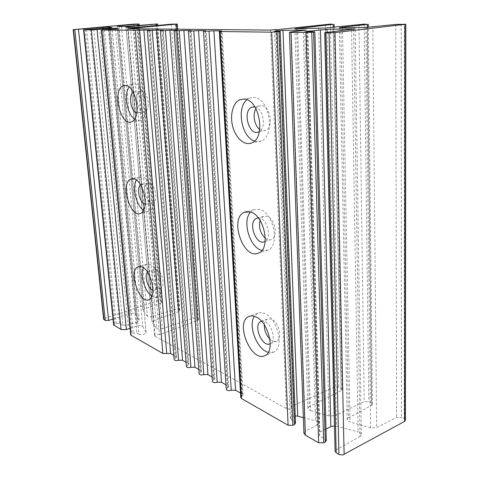 <?xml version="1.0" encoding="UTF-8"?>
<svg xmlns="http://www.w3.org/2000/svg" width="479" height="479" viewBox="0 0 479 479"><rect width="100%" height="100%" fill="white"/><g stroke="black" fill="none" stroke-linecap="round" stroke-linejoin="round"><path stroke-width="0.36" stroke-dasharray="2.4 1.8" d="M326.313 440.584L325.355 439.345L319.631 435.95L307.338 31.638M93.776 29.237L122.935 325.181L119.696 323.481L116.253 323.505L113.625 324.906M110.475 29.435L138.886 334.216L136.874 333.156L133.306 333.174L130.659 334.641M295.537 423.119L294.711 422.077L291.627 420.245L275.892 31.291M405.432 420.287L404.186 418.874L401.402 417.526L396.588 417.425L376.632 427.561L372.836 26.992M340.868 27.92L348.538 417.802L371.656 405.294L372.458 404.252L371.369 402.995L368.8 401.749L364.208 401.665L334.911 415.622L325.373 28.01M296.567 28.878L309.338 406.641L341.204 390.469L342.048 389.463L341.09 388.337L338.713 387.188L334.324 387.122L291.322 406.437L276.126 29.77M133.168 28.77L159.465 334.719L197.474 320.517L198.462 319.685L197.983 319.08L196.42 318.325L192.959 318.319L162.387 328.666L136.85 27.321M127.935 27.333L153.615 320.541L178.883 311.47L179.888 310.667L177.984 309.404L174.637 309.404L152.921 316.487L127.474 26.345M124.384 85.603L144.562 308.775L161.393 302.956L162.411 302.183L160.633 301.004L157.346 301.028L104.865 318.266L103.608 319.182M148.789 30.333L175.368 358.406L174.146 359.478M161.842 30.494L187.576 365.357L186.361 366.453M175.512 30.656L200.3 372.602L199.096 373.722M189.846 30.83L213.574 380.164L212.383 381.308M204.898 31.015L227.435 388.056L226.256 389.229M307.799 31.644L319.912 431.98L318.242 433.968L319.631 435.95M327.091 32.338L336.587 426.274L334.468 425.987M353.64 29.189L359.992 436.399L361.322 434.591C361.226 433.369 360.148 432.465 358.1 431.866L351.55 29.435M359.992 436.399L336.078 449.997L335.096 451.326M365.92 27.411L370.596 427.897L376.632 427.561M348.538 417.802L347.215 419.514C347.275 420.586 348.215 421.406 350.035 421.981L342.485 27.908M318.709 28.417L329.079 415.952L334.911 415.622M309.338 406.641L307.907 408.348L310.416 410.587L297.639 28.866M130.528 27.614L156.615 328.265C157.813 329.223 159.741 329.36 162.387 328.666M153.615 320.541L151.969 321.852L126.079 27.135M121.432 26.632L147.382 316.122C148.514 317.008 150.358 317.134 152.921 316.487M144.562 308.775L142.946 310.009L117.205 26.177M108.841 28.057L135.629 314.02C134.629 313.086 132.803 312.949 130.15 313.595L102.907 28.608M110.044 27.944L137.467 321.828L139.161 320.505L111.984 27.692M122.935 325.181L128.228 325.115L99.59 28.914M115.463 29.183L142.706 326.51C141.64 325.498 139.73 325.343 136.988 326.037L109.218 29.423M138.886 334.216C142.203 335.019 144.598 334.534 146.077 332.743L118.487 28.836M175.368 358.406L176.583 357.352L176.098 356.615L149.753 30.225M187.576 365.357L188.78 364.274L188.259 363.495L162.758 30.387M200.3 372.602L201.497 371.494L200.935 370.668L176.374 30.56M213.574 380.164L214.76 379.027L214.155 378.147L190.648 30.74M227.435 388.056L228.609 386.894L227.956 385.954L205.635 30.931M220.723 31.207L241.925 396.307L243.081 395.115L242.386 394.115L221.388 31.129M241.925 396.307L240.757 397.504M295.256 415.898C292.364 416.101 290.741 416.958 290.4 418.472L291.627 420.245M304.674 30.363L317.008 425.101L318.463 423.286C318.403 422.173 317.451 421.352 315.589 420.813L303.213 30.53M317.008 425.101L305.446 431.238L303.92 433.148M134.545 119.139C136.605 120.66 138.581 121.019 140.485 120.217C150.496 116.954 145.101 84.322 134.437 84.16L131.911 84.549L129.132 87.01M261.887 250.427L267.887 250.086C280.419 245.685 273.527 212.143 259.456 209.371L253.601 209.736L250.559 212.047M254.523 141.024C256.924 141.856 259.229 141.79 261.438 140.814C275.754 135.832 269.384 97.854 254.032 97.411L249.391 98.129L246.93 99.716M268.336 352.299L273.713 351.981C284.652 348.125 277.473 318.008 264.498 313.44C261.983 312.392 259.708 312.32 257.684 313.236L254.331 316.314M143.568 210.299C145.544 211.634 147.394 211.928 149.119 211.185C158.142 208.233 152.526 178.877 142.526 177.044L139.251 177.248L136.389 180.116M151.927 296.184C153.843 297.429 155.597 297.71 157.184 297.016C165.291 294.351 159.543 267.671 150.143 264.486L146.233 264.378L143.353 267.719M319.912 431.98L325.989 429.034M336.587 426.274L358.1 431.866M370.596 427.897L350.035 421.981M329.079 415.952L310.416 410.587M156.615 328.265L152.106 322.331M147.382 316.122L143.065 310.44M113.026 319.038L130.15 313.595M135.629 314.02L139.09 320.122M137.467 321.828L128.228 325.115M130.054 328.325L136.988 326.037M142.706 326.51L145.993 332.318M173.805 355.322L176.098 356.615M186.032 362.238L188.259 363.495M198.779 369.453L200.935 370.668M212.083 376.973L214.155 378.147M225.974 384.835L227.956 385.954M240.5 393.049L242.386 394.115M303.357 417.634L315.589 420.813M133.3 92.333L135.12 91.95C141.245 92.148 144.305 110.799 138.557 112.709L136.749 112.876M258.295 217.915L259.881 218.143C267.629 219.789 271.779 237.907 265.198 241.278M254.9 106.919C263.103 107.919 266.671 127.582 259.384 131.462M261.504 321.241L264.893 321.607C272.264 324.313 276.377 341.24 270.27 343.706M140.575 184.894L143.167 184.373C148.915 185.517 152.1 202.294 146.921 204.024L145.161 204.174M147.46 272.102L148.454 271.312L150.747 271.389C156.154 273.305 159.411 288.556 154.759 290.112L152.915 290.202M291.322 406.437L292.118 407.551C291.142 409.198 289.244 409.569 286.418 408.671C234.141 379.356 190.367 355.238 155.1 336.33L128.168 28.728M159.465 334.719C157.232 334.18 155.633 334.504 154.663 335.701L155.1 336.33M141.634 90.992L140.107 91.214C133.348 93.674 138.521 114.99 145.053 111.637C150.915 109.715 147.891 91.178 141.634 90.992M265.33 238.279C267.468 239.907 269.503 240.314 271.425 239.506C278.568 236.955 274.772 217.933 266.725 216.209L263.294 216.4L260.061 220.4M259.732 129.426C261.768 130.923 263.767 131.252 265.731 130.426C273.892 127.54 270.401 106.009 261.624 105.59L258.888 105.997L255.954 108.721M269.893 339.108C272.312 341.317 274.557 342 276.623 341.15C282.861 338.91 278.886 321.84 271.467 319.098L267.498 318.96C265.647 319.9 264.606 321.882 264.354 324.906M149.448 182.954L147.478 183.068C141.125 185.403 147.065 205.695 153.19 202.497C158.465 200.749 155.31 184.074 149.448 182.954M156.801 269.563L154.466 269.503C148.508 271.701 155.124 291.214 160.818 288.184C165.56 286.598 162.315 271.443 156.801 269.563M325.355 439.345L313.805 31.734M90.381 29.213L119.696 323.481M86.603 29.423L116.253 323.505M108.356 29.417L136.874 333.156M104.428 29.632L133.306 333.174M279.335 31.345L294.711 422.077M401.234 24.148L401.402 417.526M404.186 418.874L404.426 24.148M364.19 24.118L368.8 401.749M371.369 402.995L367.088 24.118M330.366 24.094L338.713 387.188M341.09 388.337L333.019 24.094M175.092 23.98L196.42 318.325M197.983 319.08L176.751 23.98M155.525 23.962L177.984 309.404M179.451 310.111L157.076 23.962M137.216 23.95L160.633 301.004M162.016 301.674L138.671 23.95M85.046 29.566L114.882 323.966M102.841 29.782L131.911 333.665M336.078 449.997L325.852 32.488M395.732 24.429L396.588 417.425M371.656 405.294L367.423 27.363M358.969 24.387L364.208 401.665M341.204 390.469L333.168 27.171M325.409 24.351L334.324 387.122M197.474 320.517L176.452 29.147M171.284 24.184L192.959 318.319M178.883 311.47L156.453 25.537M151.855 24.166L174.637 309.404M119.032 26.375L124.372 85.412M161.393 302.956L137.988 25.405M133.617 24.148L157.346 301.028M104.865 318.266L74.64 29.441M305.446 431.238L291.256 31.895M270.455 30.093L286.418 408.671M318.242 433.968L305.806 31.488M361.322 434.591L355.19 28.866M347.215 419.514L339.312 27.776M372.458 404.252L368.345 27.327M307.907 408.348L294.86 28.752M342.048 389.463L334.138 27.069M198.462 319.685L177.607 29.153M151.969 321.852L125.971 27.111M179.888 310.667L157.621 25.429M142.946 310.009L117.11 26.159M162.411 302.183L139.167 25.297M139.161 320.505L112.026 27.674M146.077 332.743L132.126 178.805M132.12 178.733L118.535 28.812M176.583 357.352L150.232 30.123M188.78 364.274L163.267 30.279M201.497 371.494L176.931 30.44M214.76 379.027L191.253 30.614M228.609 386.894L206.293 30.794M243.081 395.115L222.1 30.979M290.4 418.472L274.575 31.165M318.463 423.286L306.392 30.033M131.911 84.549L125.726 85.418M140.485 120.217L131.737 121.714M253.601 209.736L246.781 211.598M267.887 250.086L258.684 252.978M249.391 98.129L244.11 99.021M261.438 140.814L251.852 142.832M257.684 313.236L249.793 316.164M273.713 351.981L264.863 355.64M139.251 177.248L132.575 178.709M149.119 211.185L140.682 213.293M146.233 264.378L139.155 266.462M157.184 297.016L149.041 299.662M292.118 407.551L276.97 29.596M154.663 335.701L127.743 28.698M140.107 91.214L133.617 92.166M145.053 111.637L138.557 112.709M263.294 216.4L257.786 217.951M271.425 239.5L264.665 241.572M258.888 105.997L254.205 106.829M265.731 130.426L258.678 131.845M267.498 318.96L261.426 321.259M276.623 341.15L270.132 343.772M147.478 183.068L141.239 184.475M153.19 202.497L146.921 204.024M154.466 269.503L148.454 271.312M160.818 288.184L154.759 290.112"/><path stroke-width="0.72" d="M305.806 31.488L314.871 31.854L311.775 32.309L290.981 32.416L289.43 32.243L291.256 31.895L306.392 30.033L282.987 30.381L297.71 416.167L295.256 415.898M109.218 29.423L109.134 28.506L91.327 29.902L83.574 29.758L110.044 27.944L111.978 27.632L108.745 27.069L108.841 28.057M101.374 30.003L130.659 334.641L131.042 335.228L162.878 353.478L166.728 353.49L139.593 30.225L101.734 30.033L118.535 28.812L115.379 28.225L115.463 29.183M219.346 31.458L240.757 397.504L241.458 398.522L288.089 425.25L292.885 425.328L294.447 424.556L295.537 423.119M274.575 31.165L280.239 31.452L271.653 32.177L220.071 31.524L219.34 31.434L221.37 30.89L213.921 30.806L235.572 390.265L231.237 390.223L209.042 31.063L203.503 31.237L205.623 30.71L198.54 30.626L221.442 382.272L217.209 382.236L193.791 30.878L188.433 31.051L191.253 30.614L183.888 30.458L207.916 374.62L203.785 374.59L179.266 30.704L174.087 30.878L176.931 30.44L169.925 30.297L194.953 367.285L190.917 367.261L165.423 30.536L160.405 30.71L163.267 30.279L156.603 30.141L182.523 360.25L178.577 360.232L152.214 30.375L147.346 30.548L150.232 30.123L143.874 29.991L170.584 353.502L166.728 353.49M289.43 32.273L303.92 433.148L305.333 435.136L318.649 442.77L323.684 442.865L325.265 442.033L326.313 440.584M324.69 32.74L335.096 451.326L336.186 452.823L339.24 454.553L342.748 454.96L404.611 421.394L405.432 420.287L405.845 24.255L335.019 32.59L329.031 32.895L324.684 32.728L325.852 32.488L355.19 28.866L327.013 29.309L327.091 32.338M339.312 27.776L365.92 27.411L395.732 24.429L405.845 24.255M276.126 29.77L330.366 24.094L333.103 24.363L294.86 28.728L325.373 28.01L364.19 24.118L367.387 24.399L340.862 27.453L340.868 27.92M125.971 27.111L130.528 27.614L136.85 27.321L171.284 24.184L177.242 24.028L133.126 28.261L133.168 28.77M117.11 26.159L121.432 26.632L127.474 26.345L157.076 23.962L127.887 26.818L127.935 27.333M102.907 28.608L102.781 27.339L73.167 29.632L133.617 24.148L139.06 23.992L118.99 25.878L119.032 26.375M73.167 29.656L103.608 319.182L105.23 320.433L108.607 320.445L113.026 319.038M147.346 30.572L174.146 359.478C174.613 360.609 176.086 360.867 178.577 360.232M160.405 30.734L186.361 366.453C186.852 367.644 188.373 367.914 190.917 367.261M174.087 30.901L199.096 373.722C199.617 374.979 201.18 375.267 203.785 374.59M188.433 31.081L212.383 381.308C212.933 382.631 214.544 382.937 217.209 382.236M203.503 31.267L226.256 389.229C226.848 390.625 228.507 390.954 231.237 390.223M305.806 31.464L327.013 29.309M334.468 425.987L330.845 426.675L320.445 29.716M339.312 27.758L340.862 27.453M125.965 27.081L127.887 26.818M117.11 26.129L118.99 25.878M102.781 27.339L108.745 27.069M83.574 29.782L113.625 324.906L121.091 329.528L126.33 329.552L130.054 328.325M109.134 28.506L115.379 28.225M139.593 30.225L143.874 29.991M152.214 30.375L156.603 30.141M165.423 30.536L169.925 30.297M179.266 30.704L183.888 30.458M193.791 30.878L198.54 30.626M209.042 31.063L213.921 30.806M274.575 31.135L282.987 30.381M125.594 85.4C136.162 85.585 141.64 118.463 131.737 121.714C120.762 127.474 111.745 90.112 123.091 85.783L125.594 85.4M129.132 87.01C123.72 94.213 127.103 114.056 134.545 119.139M250.152 211.922C264.145 214.772 271.126 248.607 258.684 252.978C243.649 260.744 228.854 218.376 244.332 212.263L250.152 211.922M250.559 212.047C241.865 220.927 249.715 247.613 261.887 250.427M246.93 99.716C236.201 107.997 241.656 137.329 254.523 141.024M244.32 99.039C259.582 99.53 266.061 137.856 251.852 142.832C244.859 146.065 236.045 138.551 232.89 127.133C229.633 115.756 232.704 102.883 239.716 99.758L244.32 99.039M255.564 316.775C268.474 321.451 275.724 351.82 264.863 355.64C251.158 362.807 234.638 322.074 248.799 316.535C250.804 315.625 253.062 315.703 255.564 316.775M254.331 316.314C247.745 325.57 257.097 349.826 268.336 352.299M134.012 178.912C143.922 180.793 149.61 210.359 140.682 213.293C130.384 218.747 120.097 183.158 130.767 179.104L134.012 178.912M136.389 180.116C131.935 187.415 136.311 205.772 143.568 210.299M141.928 266.911C151.256 270.162 157.058 297.028 149.041 299.662C139.443 304.8 128.073 270.551 138.06 266.785L141.928 266.911M143.353 267.719C139.916 275.084 144.993 291.98 151.927 296.184M325.989 429.034L330.845 426.675M170.584 353.502L173.805 355.322M182.523 360.25L186.032 362.238M194.953 367.285L198.779 369.453M207.916 374.62L212.083 376.973M221.442 382.272L225.974 384.835M235.572 390.265L240.5 393.049M297.71 416.167L303.357 417.634M136.749 112.876C130.935 112.05 128.031 94.926 133.3 92.333M265.198 241.278L264.665 241.572C255.984 246.098 247.439 221.837 256.439 218.334L258.295 217.915M259.384 131.462L258.678 131.845C249.2 136.695 241.979 111.05 251.744 107.26L254.9 106.919M270.27 343.706L270.132 343.772C262.229 347.976 252.661 324.666 260.905 321.463L261.504 321.241M145.161 204.174C139.778 203.359 136.126 188.025 140.575 184.894M152.915 290.202C148.041 289.136 144.005 275.724 147.46 272.102M276.114 29.5L270.455 30.093L128.168 28.728L133.126 28.261M260.061 220.4C258.528 227.327 260.283 233.285 265.33 238.279M255.954 108.721C252.319 114.188 254.427 125.696 259.732 129.426M264.354 324.906C264.276 330.384 266.12 335.12 269.893 339.108M294.447 424.556L278.94 31.686M325.265 442.033L313.625 32.099M329.031 32.895L338.928 454.397M336.186 452.823L325.9 32.859M74.82 29.692L105.23 320.433M103.925 319.685L73.467 29.674M292.885 425.328L277.125 31.889M323.684 442.865L311.775 32.309M307.781 31.093L307.799 31.644M351.55 29.435L351.538 28.71M335.019 32.59L344.12 454.499M404.611 421.394L404.911 24.447M367.423 27.363L367.387 24.399M296.549 28.417L296.567 28.878M333.168 27.171L333.103 24.363M176.452 29.147L176.092 24.189M156.453 25.537L156.346 24.166M137.988 25.405L137.886 24.148M78.52 29.494L108.607 320.445M83.897 29.806L113.966 325.439M97.081 29.59L126.33 329.552M121.091 329.528L91.327 29.902M101.734 30.033L131.042 335.228M162.878 353.478L135.317 30.452M220.071 31.524L241.458 398.522M288.089 425.25L271.653 32.177M303.213 30.53L303.195 29.89M290.981 32.416L305.333 435.136M318.649 442.77L305.997 32.608M295.543 423.28L280.239 31.452M326.319 440.71L314.871 31.854M368.345 27.327L368.315 24.213M334.138 27.069L334.079 24.178M177.607 29.153L177.242 24.028M157.621 25.429L157.507 24.01M139.167 25.297L139.06 23.992M125.726 85.418L123.091 85.783M246.781 211.598L244.332 212.263M244.11 99.021L239.716 99.758M249.793 316.164L248.799 316.535M132.575 178.709L130.767 179.104M139.155 266.462L138.06 266.785M257.786 217.951L256.439 218.334M254.205 106.829L251.744 107.26M261.426 321.259L260.905 321.463"/></g></svg>
